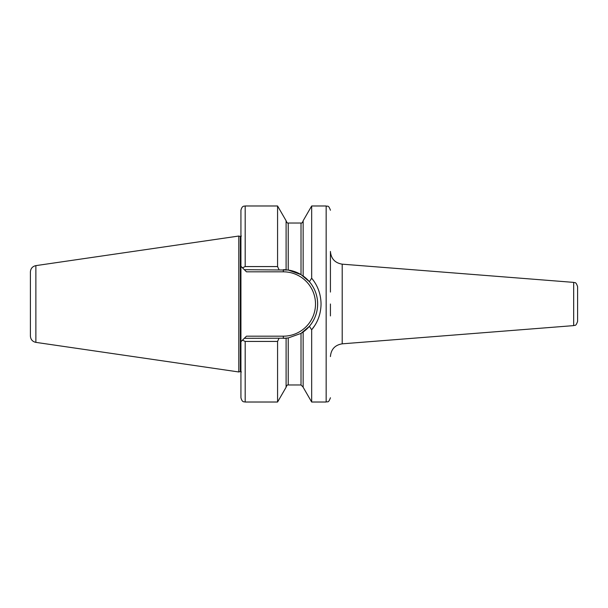 <?xml version="1.0" encoding="UTF-8"?>
<svg xmlns="http://www.w3.org/2000/svg" width="608" height="608" viewBox="0 0 608 608"><rect width="100%" height="100%" fill="white"/><g stroke="black" fill="none" stroke-linecap="round" stroke-linejoin="round"><path stroke-width="0.91" d="M577.6 312.489L577.6 295.511M330.425 292.068L330.425 251.423C331.048 258.719 334.978 262.968 342.205 264.168L342.205 343.832C334.978 345.032 331.048 349.281 330.425 356.577M330.425 210.246C328.32 204.326 327.438 206.842 326.162 205.983L326.162 402.017L311.668 402.017L303.149 387.258L303.149 332.006L309.381 326.321C320.401 313.318 320.401 294.66 309.388 281.679L303.149 275.994L303.149 220.742L311.668 205.983L311.668 278.213C317.764 285.562 320.887 294.158 321.047 304C320.895 313.85 317.764 322.453 311.668 329.787L315.088 325.09M313.006 279.878L311.668 278.213L309.388 281.679L301.013 274.603L301.013 223.03L288.23 223.03L288.23 270.043L244.34 269.694L240.928 266.281L240.928 210.246C242.265 205.299 244.028 206.386 245.191 205.983L245.191 266.57L277.575 266.57L277.575 205.983L245.191 205.983M577.6 287.804L577.6 294.622M35.872 265.628L35.872 342.372C32.482 341.612 30.666 339.507 30.4 336.049L30.4 271.951C30.666 268.493 32.482 266.388 35.872 265.628L238.8 236.033L238.8 371.967L240.335 371.556L240.335 236.444L238.8 236.033M241.011 341.635L244.34 338.306L286.102 338.192L286.102 387.258L277.575 402.017L277.575 341.43L245.191 341.43L245.191 402.017C244.028 401.614 242.265 402.701 240.928 397.754L240.928 266.281M573.671 282.386L573.671 325.614C574.765 324.771 575.67 327.028 577.6 321.366L577.6 286.634C575.67 280.972 574.765 283.229 573.671 282.386L342.205 264.168M288.23 384.97L301.013 384.97L301.013 333.397A34.306 34.306 0 0 0 314.366 318.622A34.306 34.306 0 0 1 301.013 333.397L288.23 337.957L288.23 384.97C287.516 384.644 286.809 385.358 286.102 387.106M246.468 336.178L244.34 338.306L246.468 336.178L283.328 336.178A32.178 32.178 0 0 0 315.506 304A32.178 32.178 0 0 0 283.328 271.822L283.328 269.694A34.306 34.306 0 0 1 286.687 269.861A34.306 34.306 0 0 0 283.328 269.694L286.102 269.808L286.102 220.742L277.575 205.983M277.575 266.57L279.011 269.694M311.668 402.017L311.668 329.787L309.388 326.321L301.013 333.397M288.23 270.043L301.013 274.603A34.306 34.306 0 0 0 288.23 270.043A34.306 34.306 0 0 1 301.013 274.603M283.328 336.178L283.328 338.306A34.306 34.306 0 0 0 286.687 338.139A34.306 34.306 0 0 1 283.328 338.306L288.23 337.957M279.011 338.306L277.575 341.43M577.6 313.378L577.6 316.783M330.425 304L330.425 315.932M246.468 271.822L244.34 269.694L246.468 271.822L283.328 271.822M242.455 340.184L245.191 341.43M245.191 266.57L242.455 267.816M302.959 275.865A34.306 34.306 0 0 1 315.408 316.16A34.306 34.306 0 0 0 302.959 275.865M240.441 236.459L240.912 236.459L240.912 371.541L240.441 371.541L240.335 236.444M240.912 371.541L241.346 371.967M326.162 205.983L311.668 205.983M277.575 402.017L245.191 402.017M301.013 223.03C301.728 223.356 302.442 222.642 303.149 220.894M288.23 223.03C287.683 223.44 286.968 222.733 286.102 220.894M301.013 384.97L303.149 387.106M573.671 325.614L342.205 343.832M240.912 236.459L241.346 236.033M35.872 342.372L238.8 371.967M326.162 402.017C327.438 401.158 328.32 403.674 330.425 397.754"/></g></svg>
